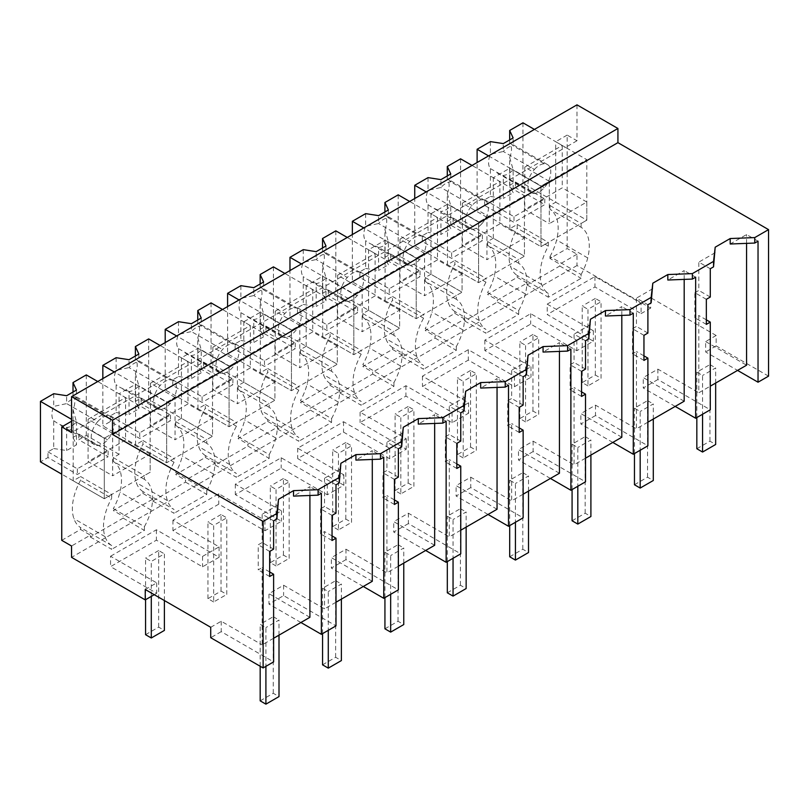 <?xml version="1.0" encoding="UTF-8"?>
<svg xmlns="http://www.w3.org/2000/svg" width="809" height="809" viewBox="0 0 809 809"><rect width="100%" height="100%" fill="white"/><g stroke="black" fill="none" stroke-linecap="round" stroke-linejoin="round"><path stroke-width="0.61" stroke-dasharray="4.04 3.03" d="M758.033 241.163L746.576 234.549L730.193 244.005M768.55 376.145L716.157 345.898L716.157 335.492L705.64 341.57L705.64 351.966L737.565 370.401M705.64 341.57L746.576 365.203M746.576 243.367L746.576 234.549M716.157 345.898L705.64 351.966M716.157 335.492L650.669 297.682L650.669 308.087L576.989 265.544L576.989 254.198L567.16 248.525L549.968 258.455L559.798 264.128L559.798 266.019L527.053 284.92L527.053 283.029L497.414 300.139L497.414 302.03L464.669 320.94L464.669 319.049L435.04 336.16L435.04 338.051L402.285 356.951L402.285 355.06L372.656 372.17L372.656 374.061L339.911 392.972L339.911 391.081L324.278 400.101L310.272 408.191L310.272 410.082L277.527 428.982L277.527 427.091L247.898 444.202L247.898 446.093L215.143 465.003L215.143 463.112L185.514 480.212L185.514 482.103L152.77 501.014L152.77 499.123L123.13 516.233L123.13 518.124L90.386 537.024L90.386 535.133L71.556 546.004M576.989 104.846L576.989 140.766L567.16 135.093L567.16 248.525M706.338 299.32L694.87 292.706L694.87 317.785L698.814 315.51L698.814 392.769L710.282 386.156M715.186 252.671L698.814 262.116L710.282 268.74M694.87 292.706L698.814 290.431L698.814 262.116M335.998 602.24L324.53 608.864L283.605 585.231L268.972 593.675L268.972 604.07L283.605 595.626L335.998 625.873M309.908 617.307L268.972 593.675M273.614 638.261L262.156 644.874L262.156 567.615L258.213 569.89L258.213 544.811L262.156 542.536L262.156 514.221L273.614 520.844M210.724 627.299L221.221 621.241L262.156 644.874M145.236 589.488L156.693 582.874L110.56 556.238L110.56 566.634L156.4 540.169L202.543 566.806L219.077 557.259L172.944 530.623L218.784 504.149L264.917 530.785L281.461 521.239L235.318 494.602L281.168 468.138L327.301 494.774L335.573 490.001L343.835 485.228L297.702 458.592L343.542 432.117L389.685 458.764L406.219 449.207L360.076 422.571L405.926 396.107L452.059 422.743L468.603 413.197L422.46 386.56L468.31 360.096L514.443 386.732L522.715 381.959L530.977 377.186L484.844 350.54L530.684 324.075L576.827 350.712L593.361 341.165L547.218 314.529L594.949 286.973L641.092 313.609L641.092 303.213L594.949 276.577L547.218 304.133L547.218 314.529M547.218 304.133L593.361 330.77L576.827 340.316L530.684 313.68L484.844 340.144L530.977 366.78L522.715 371.553L514.443 376.327L468.31 349.69L422.46 376.165L468.603 402.801L452.059 412.347L405.926 385.711L360.076 412.175L406.219 438.812L389.685 448.358L343.542 421.722L297.702 448.196L343.835 474.832L335.573 479.606L327.301 484.379L281.168 457.742L235.318 484.207L281.461 510.843L264.917 520.389L218.784 493.753L172.944 520.217L219.077 546.864L202.543 556.41L156.4 529.774L110.56 556.238M650.669 297.682L641.092 303.213M684.192 401.213L643.256 377.581L657.889 369.137L698.814 392.769M647.898 422.167L636.44 428.79L636.44 351.521L632.496 353.796L632.496 328.717L636.44 326.442L636.44 298.137L647.898 304.75M621.808 437.234L580.882 413.601L588.204 409.364L595.505 405.157L636.44 428.79M585.514 458.187L574.056 464.801L574.056 387.531L570.112 389.817L570.112 364.738L574.056 362.462L574.056 334.147L585.514 340.761M559.434 473.245L518.498 449.612L533.121 441.168L574.056 464.801M523.14 494.198L511.672 500.811L511.672 423.552L507.728 425.827L507.728 400.748L511.672 398.473L511.672 370.168L523.14 376.782M497.05 509.255L456.114 485.633L470.747 477.179L511.672 500.811M460.756 530.219L449.298 536.832L449.298 459.563L445.354 461.848L445.354 436.769L449.298 434.494L449.298 406.179L460.756 412.792M434.666 545.276L393.74 521.643L408.363 513.199L449.298 536.832M398.372 566.229L386.914 572.843L386.914 495.583L382.97 497.859L382.97 472.78L386.914 470.504L386.914 442.189L398.372 448.813M372.292 581.287L331.356 557.654L345.979 549.21L386.914 572.843M650.669 308.087L641.092 313.609M154.246 594.686L156.693 593.27L110.56 566.634M576.989 265.544L71.556 557.35M576.989 254.198L559.798 264.128M567.16 135.093L555.702 141.717L565.531 147.38L71.556 432.572M549.968 258.455L549.968 256.564L581.084 274.524L581.084 278.306L548.34 297.216L548.34 293.434A41.947 24.219 -60 0 1 541.686 284.515A41.967 24.23 -60 0 1 548.34 246.169L548.34 242.387L540.968 246.634L477.118 209.774L477.118 162.508M581.084 274.524A41.947 24.219 -60 0 0 587.728 257.929A41.967 24.23 -60 0 0 581.084 227.258L549.968 209.298A41.967 24.23 -60 0 1 556.622 239.97A41.947 24.219 -60 0 1 549.968 256.564M549.968 209.298L549.968 205.516L555.702 202.21L555.702 141.717M576.989 140.766L565.531 147.38L586.808 159.676L540.968 186.141L540.968 246.634L586.808 220.169L586.808 159.676M309.908 495.472L309.908 486.654L293.536 496.109M278.518 504.776L262.156 514.221M372.292 459.461L372.292 450.633L355.92 460.088M340.902 468.755L324.53 478.21L335.998 484.824M332.054 515.414L320.586 508.8L324.53 506.515L324.53 478.21M320.586 508.8L320.586 533.869L324.53 531.594L324.53 608.864M434.666 423.441L434.666 414.623L418.293 424.078M403.286 432.744L386.914 442.189M497.05 387.43L497.05 378.612L480.677 388.057M465.66 396.723L449.298 406.179M559.434 351.419L559.434 342.591L543.061 352.046M528.044 360.713L511.672 370.168M621.808 315.399L621.808 306.581L605.435 316.026M590.428 324.702L574.056 334.147M684.192 279.388L684.192 270.56L667.819 280.015M652.802 288.682L636.44 298.137M706.338 324.399L694.87 317.785M706.338 319.848L698.814 315.51M657.889 369.137L657.889 379.532L710.282 409.789M710.282 297.045L698.814 290.431M283.605 585.231L283.605 595.626M321.365 493.268L309.908 486.654M300.908 622.505L268.972 604.07M269.67 571.953L262.156 567.615M221.221 621.241L221.221 631.647L273.614 661.893M221.221 631.647L210.724 637.704M156.693 582.874L156.693 593.27M156.4 529.774L156.4 540.169M202.543 556.41L202.543 566.806M219.077 546.864L219.077 557.259M172.944 520.217L172.944 530.623M218.784 493.753L218.784 504.149M264.917 520.389L264.917 530.785M281.461 510.843L281.461 521.239M235.318 484.207L235.318 494.602M281.168 457.742L281.168 468.138M327.301 484.379L327.301 494.774M343.835 474.832L343.835 485.228M297.702 448.196L297.702 458.592M343.542 421.722L343.542 432.117M389.685 448.358L389.685 458.764M406.219 438.812L406.219 449.207M360.076 412.175L360.076 422.571M405.926 385.711L405.926 396.107M452.059 412.347L452.059 422.743M468.603 402.801L468.603 413.197M422.46 376.165L422.46 386.56M468.31 349.69L468.31 360.096M514.443 376.327L514.443 386.732M530.977 366.78L530.977 377.186M484.844 340.144L484.844 350.54M530.684 313.68L530.684 324.075M576.827 340.316L576.827 350.712M593.361 330.77L593.361 341.165M594.949 276.577L594.949 286.973M657.889 379.532L643.256 387.976L643.256 377.581M695.649 277.184L684.192 270.56M675.181 406.411L643.256 387.976M643.954 355.859L636.44 351.521M595.505 405.157L595.505 415.553L647.898 445.799M595.505 415.553L580.882 423.997L580.882 413.601M633.275 313.194L621.808 306.581M612.807 442.432L580.882 423.997M581.57 391.88L574.056 387.531M533.121 441.168L533.121 451.564L585.514 481.82M533.121 451.564L518.498 460.008L518.498 449.612M570.891 349.205L559.434 342.591M550.423 478.443L518.498 460.008M519.196 427.89L511.672 423.552M470.747 477.179L470.747 487.584L523.14 517.831M470.747 487.584L456.114 496.028L456.114 485.633M508.507 385.226L497.05 378.612M488.049 514.463L456.114 496.028M456.812 463.901L449.298 459.563M408.363 513.199L408.363 523.595L460.756 553.841M408.363 523.595L393.74 532.039L393.74 521.643M446.133 421.236L434.666 414.623M425.665 550.474L393.74 532.039M394.428 499.922L386.914 495.583M345.979 549.21L345.979 559.616L398.372 589.862M345.979 559.616L331.356 568.06L331.356 557.654M383.749 457.257L372.292 450.633M363.281 586.485L331.356 568.06M332.054 535.932L324.53 531.594M61.737 540.341L80.566 529.47L90.386 535.133M80.566 529.47L80.566 527.579A41.947 24.219 -60 0 1 73.912 518.66A41.967 24.23 -60 0 1 80.566 480.313L80.566 476.531L111.672 494.491L111.672 498.273L80.566 480.313M90.386 537.024L111.672 549.321L111.672 545.539L80.566 527.579M123.13 518.124L144.417 530.411L111.672 549.321M152.77 499.123L142.94 493.45L113.311 510.56L123.13 516.233M144.417 530.411L144.417 526.629L113.311 508.669L113.311 510.56M142.94 493.45L142.94 491.559L174.056 509.518A41.947 24.219 -60 0 1 167.402 500.609A41.967 24.23 -60 0 1 174.056 462.252L174.056 458.47L166.684 462.728L102.834 425.868L102.834 378.602M152.77 501.014L174.056 513.3L174.056 509.518M185.514 482.103L206.801 494.4L174.056 513.3M215.143 463.112L205.324 457.439L189.69 466.459L175.695 474.549L185.514 480.212M206.801 494.4L206.801 490.618L175.695 472.658L175.695 474.549M205.324 457.439L205.324 455.548L236.43 473.508A41.947 24.219 -60 0 1 229.786 464.588A41.967 24.23 -60 0 1 236.43 426.242L236.43 422.46L229.068 426.717L165.208 389.847L165.208 342.581M215.143 465.003L236.43 477.29L236.43 473.508M247.898 446.093L269.175 458.379L236.43 477.29M277.527 427.091L267.708 421.418L238.068 438.529L247.898 444.202M269.175 458.379L269.175 454.597L238.068 436.638L238.068 438.529M267.708 421.418L267.708 419.527L298.814 437.487A41.947 24.219 -60 0 1 292.16 428.578A41.967 24.23 -60 0 1 298.814 390.221L298.814 386.449L291.442 390.696L227.592 353.836L227.592 306.571M277.527 428.982L298.814 441.269L298.814 437.487M310.272 410.082L331.559 422.369L298.814 441.269M339.911 391.081L330.082 385.408L300.452 402.518L310.272 408.191M331.559 422.369L331.559 418.587L300.452 400.627L300.452 402.518M330.082 385.408L330.082 383.517L361.198 401.476A41.947 24.219 -60 0 1 354.544 392.557A41.967 24.23 -60 0 1 361.198 354.211L361.198 350.428L353.826 354.686L289.976 317.816L289.976 270.55M339.911 392.972L361.198 405.258L361.198 401.476M372.656 374.061L393.943 386.348L361.198 405.258M402.285 355.06L392.466 349.387L362.826 366.497L372.656 372.17M393.943 386.348L393.943 382.566L362.826 364.606L362.826 366.497M392.466 349.387L392.466 347.496L423.572 365.456A41.947 24.219 -60 0 1 416.918 356.547A41.967 24.23 -60 0 1 423.572 318.2L423.572 314.418L416.21 318.665L352.35 281.805L352.35 234.539M402.285 356.951L423.572 369.238L423.572 365.456M435.04 338.051L456.316 350.337L423.572 369.238M464.669 319.049L454.85 313.376L425.21 330.487L435.04 336.16M456.316 350.337L456.316 346.555L425.21 328.596L425.21 330.487M454.85 313.376L454.85 311.485L485.956 329.445A41.947 24.219 -60 0 1 479.302 320.536A41.967 24.23 -60 0 1 485.956 282.179L485.956 278.397L478.584 282.654L414.734 245.784L414.734 198.518M464.669 320.94L485.956 333.227L485.956 329.445M497.414 302.03L518.7 314.317L485.956 333.227M527.053 283.029L517.224 277.366L501.59 286.386L487.594 294.466L497.414 300.139M518.7 314.317L518.7 310.545L487.594 292.575L487.594 294.466M517.224 277.366L517.224 275.475L548.34 293.434M527.053 284.92L548.34 297.216M559.798 266.019L581.084 278.306M581.084 227.258L581.084 223.476L586.808 220.169L522.958 183.309L515.424 187.658L544.781 204.606L513.998 222.374L484.642 205.425L477.118 209.774M549.968 205.516L581.084 223.476M555.702 202.21L586.808 220.169L586.808 202.017L549.321 223.668L549.321 181.317L540.968 186.141L540.968 246.634L509.862 228.674L517.224 224.427L517.224 228.209A41.967 24.23 -60 0 0 510.58 266.555A41.947 24.219 -60 0 0 517.224 275.475M488.575 155.894L540.968 186.141L509.862 168.181L493.318 177.727L524.434 195.687L478.584 222.151L447.478 204.192L439.206 208.965L430.944 213.738L462.05 231.698L416.21 258.172L385.094 240.212L368.56 249.759L399.666 267.718L353.826 294.183L322.72 276.223L306.176 285.769L337.292 303.729L291.442 330.203L260.336 312.244L252.064 317.017L243.802 321.79L274.908 339.75L229.068 366.214L197.952 348.254L181.418 357.8L212.524 375.76L166.684 402.235L135.578 384.275L119.044 393.821L150.15 411.781L104.3 438.245L104.3 498.748L111.672 494.491M71.556 421.226L73.194 420.286L104.3 438.245L104.3 498.748L61.737 474.165M73.194 420.286L73.194 480.779L80.566 476.531M269.67 576.504L258.213 569.89M269.67 551.425L258.213 544.811M273.614 549.149L262.156 542.536M332.054 540.493L320.586 533.869M335.998 513.139L324.53 506.515M394.428 504.472L382.97 497.859M394.428 479.403L382.97 472.78M398.372 477.118L386.914 470.504M456.812 468.462L445.354 461.848M456.812 443.383L445.354 436.769M460.756 441.107L449.298 434.494M519.196 432.441L507.728 425.827M519.196 407.372L507.728 400.748M523.14 405.087L511.672 398.473M581.57 396.43L570.112 389.817M581.57 371.351L570.112 364.738M585.514 369.076L574.056 362.462M643.954 360.42L632.496 353.796M643.954 335.341L632.496 328.717M647.898 333.065L636.44 326.442M111.672 545.539A41.947 24.219 -60 0 1 105.018 536.62A41.967 24.23 -60 0 1 111.672 498.273M144.417 526.629A41.947 24.219 -60 0 0 151.071 510.034A41.967 24.23 -60 0 0 144.417 479.363L144.417 475.581L150.15 472.274L150.15 411.781M144.417 479.363L113.311 461.403A41.967 24.23 -60 0 1 119.965 492.074A41.947 24.219 -60 0 1 113.311 508.669M113.311 461.403L113.311 457.621L119.044 454.314L119.044 393.821M135.578 384.275L135.578 444.768L142.94 440.511L142.94 444.293A41.967 24.23 -60 0 0 136.296 482.649A41.947 24.219 -60 0 0 142.94 491.559M206.801 490.618A41.947 24.219 -60 0 0 213.445 474.023A41.967 24.23 -60 0 0 206.801 443.352L206.801 439.57L212.524 436.263L212.524 375.76M206.801 443.352L175.695 425.392L175.695 421.61L181.418 418.304L212.524 436.263L212.524 418.111L175.037 439.762L175.037 397.411L166.684 402.235L166.684 462.728L212.524 436.263L148.674 399.393L141.14 403.742L170.497 420.69L139.714 438.468L110.358 421.519L102.834 425.868M175.695 425.392A41.967 24.23 -60 0 1 182.338 456.064A41.947 24.219 -60 0 1 175.695 472.658M197.952 348.254L197.952 408.757L205.324 404.5L205.324 408.282A41.967 24.23 -60 0 0 198.67 446.629A41.947 24.219 -60 0 0 205.324 455.548M181.418 418.304L181.418 357.8M269.175 454.597A41.947 24.219 -60 0 0 275.829 438.003A41.967 24.23 -60 0 0 269.175 407.332L269.175 403.549L274.908 400.243L274.908 339.75M269.175 407.332L238.068 389.372L238.068 385.59L243.802 382.283L274.908 400.243L274.908 382.101L237.411 403.742L237.411 361.39L229.068 366.214L229.068 426.717L274.908 400.243L211.058 363.383L203.524 367.731L232.881 384.679L202.098 402.447L172.742 385.499L165.208 389.847M238.068 389.372A41.967 24.23 -60 0 1 244.722 420.043A41.947 24.219 -60 0 1 238.068 436.638M260.336 312.244L260.336 372.737L267.708 368.489L267.708 372.261A41.967 24.23 -60 0 0 261.054 410.618A41.947 24.219 -60 0 0 267.708 419.527M243.802 382.283L243.802 321.79M331.559 418.587A41.947 24.219 -60 0 0 338.213 401.992A41.967 24.23 -60 0 0 331.559 371.321L331.559 367.539L337.292 364.232L337.292 303.729M331.559 371.321L300.452 353.361L300.452 349.579L306.176 346.272L337.292 364.232L337.292 346.08L299.795 367.731L299.795 325.38L291.442 330.203L291.442 390.696L337.292 364.232L273.432 327.362L265.908 331.71L295.265 348.659L264.482 366.437L235.126 349.488L227.592 353.836M300.452 353.361A41.967 24.23 -60 0 1 307.107 384.032A41.947 24.219 -60 0 1 300.452 400.627M322.72 276.223L322.72 336.726L330.082 332.469L330.082 336.251A41.967 24.23 -60 0 0 323.438 374.597A41.947 24.219 -60 0 0 330.082 383.517M306.176 346.272L306.176 285.769M393.943 382.566A41.947 24.219 -60 0 0 400.586 365.971A41.967 24.23 -60 0 0 393.943 335.31L393.943 331.528L399.666 328.211L399.666 267.718M393.943 335.31L362.826 317.34L362.826 313.568L368.56 310.252L399.666 328.211L399.666 310.069L362.179 331.71L362.179 289.369L353.826 294.183L353.826 354.686L399.666 328.211L335.816 291.351L328.282 295.7L357.639 312.648L326.856 330.416L297.5 313.467L289.976 317.816M362.826 317.34A41.967 24.23 -60 0 1 369.48 348.012A41.947 24.219 -60 0 1 362.826 364.606M385.094 240.212L385.094 300.705L392.466 296.458L392.466 300.24A41.967 24.23 -60 0 0 385.812 338.587A41.947 24.219 -60 0 0 392.466 347.496M368.56 310.252L368.56 249.759M456.316 346.555A41.947 24.219 -60 0 0 462.97 329.961A41.967 24.23 -60 0 0 456.316 299.29L456.316 295.507L462.05 292.201L462.05 231.698M456.316 299.29L425.21 281.33L425.21 277.548L430.944 274.241L462.05 292.201L462.05 274.049L424.553 295.7L424.553 253.348L416.21 258.172L416.21 318.665L462.05 292.201L398.2 255.331L390.666 259.679L420.023 276.627L389.24 294.405L359.884 277.457L352.35 281.805M425.21 281.33A41.967 24.23 -60 0 1 431.864 312.001A41.947 24.219 -60 0 1 425.21 328.596M447.478 204.192L447.478 264.695L454.85 260.437L454.85 264.219A41.967 24.23 -60 0 0 448.196 302.576A41.947 24.219 -60 0 0 454.85 311.485M430.944 274.241L430.944 213.738M518.7 310.545A41.947 24.219 -60 0 0 525.354 293.95A41.967 24.23 -60 0 0 518.7 263.279L518.7 259.497L524.434 256.19L524.434 195.687M518.7 263.279L487.594 245.319L487.594 241.537L493.318 238.23L524.434 256.19L524.434 238.038L486.937 259.679L486.937 217.338L478.584 222.151L478.584 282.654L524.434 256.19L460.574 219.32L453.05 223.668L482.407 240.617L451.624 258.384L422.268 241.436L414.734 245.784M487.594 245.319A41.967 24.23 -60 0 1 494.248 275.99A41.947 24.219 -60 0 1 487.594 292.575M509.862 168.181L509.862 228.674M493.318 238.23L493.318 177.727M119.044 454.314L86.29 435.414L78.766 439.762L108.123 456.711L77.34 474.478L47.984 457.53L40.45 461.878M135.578 444.768L166.684 462.728L166.684 402.235L114.291 371.978M73.194 480.779L104.3 498.748L150.15 472.274L150.15 454.122L112.653 475.773L112.653 433.422L104.3 438.245L71.556 419.335M447.478 264.695L478.584 282.654L478.584 222.151L426.191 191.905M385.094 300.705L416.21 318.665L416.21 258.172L363.817 227.926M322.72 336.726L353.826 354.686L353.826 294.183L301.433 263.936M260.336 372.737L291.442 390.696L291.442 330.203L239.049 299.947M197.952 408.757L229.068 426.717L229.068 366.214L176.675 335.968M113.311 457.621L144.417 475.581M142.94 440.511L174.056 458.47M174.056 462.252L142.94 444.293M175.695 421.61L206.801 439.57M205.324 404.5L236.43 422.46M236.43 426.242L205.324 408.282M238.068 385.59L269.175 403.549M267.708 368.489L298.814 386.449M298.814 390.221L267.708 372.261M300.452 349.579L331.559 367.539M330.082 332.469L361.198 350.428M361.198 354.211L330.082 336.251M362.826 313.568L393.943 331.528M392.466 296.458L423.572 314.418M423.572 318.2L392.466 300.24M425.21 277.548L456.316 295.507M454.85 260.437L485.956 278.397M485.956 282.179L454.85 264.219M487.594 241.537L518.7 259.497M517.224 224.427L548.34 242.387M548.34 246.169L517.224 228.209M490.396 141.605L490.396 154.297L503.309 151.495L503.309 143.597M484.642 205.425L484.642 199.752L490.396 196.435L490.396 168.616A16.21 9.354 -60 0 1 490.396 154.297M549.321 181.317L524.758 167.139L562.255 145.489L534.415 129.42M490.396 168.616L534.415 193.371A16.21 9.354 -60 0 1 531.23 192.613A16.21 9.354 -60 0 1 529.693 191.308A16.21 9.354 -60 0 1 529.693 176.979A16.21 9.354 -60 0 1 534.415 169.455L503.309 151.495A16.2 9.354 120 0 1 513.128 145.832M490.396 196.435L503.309 198.427L503.309 175.401C506.596 175.199 509.872 173.318 513.128 169.738M484.642 199.752L513.998 216.701L544.781 198.933L515.424 181.985L509.67 185.301L513.139 192.754L503.309 198.427M513.998 216.701L513.998 222.374M544.781 198.933L544.781 204.606M515.424 181.985L515.424 187.658M509.67 139.927L509.67 143.163A16.21 9.354 -60 0 1 509.67 157.492L509.67 185.301M522.958 122.806L522.958 183.309M562.255 145.489L562.255 187.84L524.758 209.491L549.321 223.668M586.808 202.017L562.255 187.84M524.758 167.139L524.758 209.491M509.67 143.163L510.792 143.385L513.139 145.822L513.139 137.935M534.425 169.465A16.2 9.354 -60 0 1 544.235 163.792A16.21 9.354 -60 0 1 547.43 164.54A16.21 9.354 -60 0 1 548.967 165.855A16.21 9.354 -60 0 1 548.967 180.174A16.21 9.354 -60 0 1 544.245 187.698A16.2 9.354 -60 0 1 534.425 193.361M509.67 157.492L513.139 169.738L513.139 192.754M428.022 177.616L428.022 190.307L440.925 187.516L440.925 179.618M422.268 241.436L422.268 235.763L428.022 232.446L428.022 204.637A16.21 9.354 -60 0 1 428.022 190.307M486.937 217.338L462.374 203.15L499.871 181.509L472.041 165.44M481.861 223.709A16.2 9.354 -60 0 1 472.041 229.382A16.21 9.354 -60 0 1 468.846 228.634A16.21 9.354 -60 0 1 467.309 227.319A16.21 9.354 -60 0 1 467.309 213A16.21 9.354 -60 0 1 472.041 205.476A16.2 9.354 -60 0 1 481.861 199.813A16.21 9.354 -60 0 1 485.056 200.561A16.21 9.354 -60 0 1 486.583 201.866A16.21 9.354 -60 0 1 486.583 216.185A16.21 9.354 -60 0 1 481.861 223.719L450.755 205.759C447.488 209.329 444.222 211.22 440.935 211.412L440.925 234.448L428.022 232.446M428.022 204.637L432.208 207.478L440.925 211.422M422.268 235.763L451.624 252.721L482.407 234.944L453.05 217.995L447.296 221.322L450.755 228.775L440.925 234.448M451.624 252.721L451.624 258.384M482.407 234.944L482.407 240.617M453.05 217.995L453.05 223.668M447.296 175.947L447.296 179.183A16.21 9.354 -60 0 1 447.296 193.503L447.296 221.322M460.574 158.817L460.574 219.32M499.871 181.509L499.871 223.86L462.374 245.501L486.937 259.679M524.434 238.038L499.871 223.86M462.374 203.15L462.374 245.501M447.296 179.183L448.419 179.406L450.755 181.843L481.861 199.803M450.755 173.945L450.755 181.853A16.2 9.354 120 0 0 440.935 187.516M447.296 193.503L450.755 205.759L450.755 228.775M365.638 213.637L365.638 226.328L378.551 223.527L378.551 215.629M359.884 277.457L359.884 271.784L365.638 268.467L365.638 240.647A16.21 9.354 -60 0 1 365.638 226.328M424.553 253.348L400 239.171L437.487 217.52L409.657 201.451M404.935 263.329A16.21 9.354 -60 0 1 404.935 249.01A16.21 9.354 -60 0 1 409.657 241.487A16.2 9.354 -60 0 1 419.477 235.823A16.21 9.354 -60 0 1 422.672 236.572A16.21 9.354 -60 0 1 424.209 237.886A16.21 9.354 -60 0 1 424.209 252.206A16.21 9.354 -60 0 1 419.477 259.729A16.2 9.354 -60 0 1 409.657 265.392A16.21 9.354 -60 0 1 406.462 264.644A16.21 9.354 -60 0 1 404.935 263.329M365.638 268.467L378.551 270.459L378.551 247.433L369.824 243.489L365.638 240.647M359.884 271.784L389.24 288.732L420.023 270.964L390.666 254.016L384.912 257.333L388.371 264.786L378.551 270.459M389.24 288.732L389.24 294.405M420.023 270.964L420.023 276.627M390.666 254.016L390.666 259.679M384.912 211.958L384.912 215.194A16.21 9.354 -60 0 1 384.912 229.513L384.912 257.333M398.2 194.838L398.2 255.331M437.487 217.52L437.487 259.871L400 281.522L424.553 295.7M462.05 274.049L437.487 259.871M400 239.171L400 281.522M384.912 215.194L386.035 215.416L388.371 217.854A16.2 9.354 120 0 0 378.551 223.537L409.657 241.487M388.371 209.966L388.371 217.864L419.477 235.813M388.371 241.76C385.114 245.339 381.838 247.23 378.551 247.433L409.657 265.403M384.912 229.513L388.371 241.77L388.371 264.786M303.254 249.647L303.254 262.338L316.167 259.537L316.167 251.65M297.5 313.467L297.5 307.794L303.254 304.477L303.254 276.658A16.21 9.354 -60 0 1 303.254 262.338M362.179 289.369L337.616 275.181L375.113 253.541L347.273 237.472M342.551 299.35A16.21 9.354 -60 0 1 342.551 285.031A16.21 9.354 -60 0 1 347.273 277.497A16.2 9.354 -60 0 1 357.103 271.844A16.21 9.354 -60 0 1 360.288 272.582A16.21 9.354 -60 0 1 361.825 273.897A16.21 9.354 -60 0 1 361.825 288.216A16.21 9.354 -60 0 1 357.103 295.74A16.2 9.354 -60 0 1 347.283 301.403A16.21 9.354 -60 0 1 344.088 300.665A16.21 9.354 -60 0 1 342.551 299.35M303.254 304.477L316.167 306.469L316.167 283.453L307.45 279.509L303.254 276.658M297.5 307.794L326.856 324.743L357.639 306.975L328.282 290.026L322.528 293.343L325.997 300.806L316.167 306.469M326.856 324.743L326.856 330.416M357.639 306.975L357.639 312.648M328.282 290.026L328.282 295.7M322.528 247.969L322.528 251.215A16.21 9.354 -60 0 1 322.528 265.534L322.528 293.343M335.816 230.848L335.816 291.351M375.113 253.541L375.113 295.892L337.616 317.532L362.179 331.71M399.666 310.069L375.113 295.892M337.616 275.181L337.616 317.532M322.528 251.215L323.651 251.437L325.997 253.874A16.2 9.354 120 0 0 316.167 259.547L347.273 277.497M325.997 245.976L325.997 253.874L357.103 271.834M322.528 265.534L325.997 277.78C322.73 281.36 319.454 283.251 316.167 283.443L347.273 301.413M357.103 295.74L325.997 277.78L325.997 300.806M240.88 285.668L240.88 298.359L253.783 295.558L253.783 287.66M235.126 349.488L235.126 343.815L240.88 340.488L240.88 312.678A16.21 9.354 -60 0 1 240.88 298.359M299.795 325.38L275.232 311.202L312.729 289.551L284.899 273.482M240.88 312.678L284.899 337.434A16.21 9.354 -60 0 1 281.704 336.675A16.21 9.354 -60 0 1 280.167 335.361A16.21 9.354 -60 0 1 280.167 321.042A16.21 9.354 -60 0 1 284.899 313.518A16.2 9.354 -60 0 1 294.719 307.855M240.88 340.488L253.783 342.49L253.793 319.464C257.08 319.262 260.346 317.371 263.613 313.791L263.613 336.817L253.783 342.49M235.126 343.815L264.482 360.763L295.265 342.986L265.908 326.037L260.154 329.364L263.613 336.817M264.482 360.763L264.482 366.437M295.265 342.986L295.265 348.659M265.908 326.037L265.908 331.71M260.154 283.989L260.154 287.225A16.21 9.354 -60 0 1 260.154 301.545L260.154 329.364M273.432 266.869L273.432 327.362M312.729 289.551L312.729 331.902L275.232 353.553L299.795 367.731M337.292 346.08L312.729 331.902M275.232 311.202L275.232 353.553M260.154 287.225L261.277 287.448L263.613 289.885A16.2 9.354 120 0 0 253.793 295.558L284.899 313.518M263.613 281.987L263.613 289.895L294.719 307.845A16.21 9.354 -60 0 1 297.914 308.603A16.21 9.354 -60 0 1 299.451 309.918A16.21 9.354 -60 0 1 299.451 324.237A16.21 9.354 -60 0 1 294.719 331.761A16.2 9.354 -60 0 1 284.899 337.424M260.154 301.545L263.613 313.801L294.719 331.761M178.496 321.679L178.496 334.37L191.409 331.569L191.409 323.681M172.742 385.499L172.742 379.826L178.496 376.509L178.496 348.689A16.21 9.354 -60 0 1 178.496 334.37M237.411 361.39L212.858 347.213L250.345 325.572L222.515 309.503M217.793 371.382A16.21 9.354 -60 0 1 217.793 357.052A16.21 9.354 -60 0 1 222.515 349.528A16.2 9.354 -60 0 1 232.335 343.865A16.21 9.354 -60 0 1 235.53 344.614A16.21 9.354 -60 0 1 237.067 345.928A16.21 9.354 -60 0 1 237.067 360.248A16.21 9.354 -60 0 1 232.335 367.771A16.2 9.354 -60 0 1 222.515 373.434A16.21 9.354 -60 0 1 219.32 372.686A16.21 9.354 -60 0 1 217.793 371.382M178.496 376.509L191.409 378.501L191.409 355.475C194.696 355.282 197.972 353.391 201.229 349.812L201.229 372.838L191.409 378.501M178.496 348.689L222.515 373.445M172.742 379.826L202.098 396.774L232.881 379.006L203.524 362.058L197.77 365.375L201.229 372.838M202.098 396.774L202.098 402.447M232.881 379.006L232.881 384.679M203.524 362.058L203.524 367.731M197.77 320L197.77 323.246A16.21 9.354 -60 0 1 197.77 337.565L197.77 365.375M211.058 302.879L211.058 363.383M250.345 325.572L250.345 367.913L212.858 389.564L237.411 403.742M274.908 382.101L250.345 367.913M212.858 347.213L212.858 389.564M197.77 323.246L198.893 323.469L201.229 325.896M201.229 318.008L201.229 325.906A16.2 9.354 120 0 0 191.409 331.579L222.515 349.528M197.77 337.565L201.229 349.812L232.335 367.771M116.112 357.699L116.112 370.38L129.025 367.589L129.025 359.692M110.358 421.519L110.358 415.846L116.112 412.519L116.112 384.71A16.21 9.354 -60 0 1 116.112 370.38M175.037 397.411L150.474 383.233L187.971 361.583L160.131 345.514M155.409 407.392A16.21 9.354 -60 0 1 155.409 393.073A16.21 9.354 -60 0 1 160.131 385.549A16.2 9.354 -60 0 1 169.961 379.886A16.21 9.354 -60 0 1 173.156 380.634A16.21 9.354 -60 0 1 174.683 381.939A16.21 9.354 -60 0 1 174.683 396.268A16.21 9.354 -60 0 1 169.961 403.792A16.2 9.354 -60 0 1 160.142 409.455A16.21 9.354 -60 0 1 156.946 408.707A16.21 9.354 -60 0 1 155.409 407.392M116.112 412.519L129.025 414.521L129.025 391.495L120.308 387.551L116.112 384.71M110.358 415.846L139.714 432.795L170.497 415.017L141.14 398.068L135.386 401.395L138.855 408.848L129.025 414.521M139.714 432.795L139.714 438.468M170.497 415.017L170.497 420.69M141.14 398.068L141.14 403.742M135.386 356.021L135.386 359.257A16.21 9.354 -60 0 1 135.386 373.576L135.386 401.395M148.674 338.9L148.674 399.393M187.971 361.583L187.971 403.934L150.474 425.574L175.037 439.762M212.524 418.111L187.971 403.934M150.474 383.233L150.474 425.574M135.386 359.257L136.519 359.479L138.855 361.916A16.2 9.354 120 0 0 129.025 367.589L160.131 385.549M138.855 354.018L138.855 361.926L169.961 379.876M135.386 373.576L138.855 385.832C135.588 389.402 132.312 391.293 129.025 391.495L160.131 409.465M169.961 403.792L138.855 385.832L138.855 408.848M53.738 393.71L53.738 406.401L66.651 403.6L66.651 395.712M47.984 457.53L47.984 451.857L53.738 448.54L53.738 420.72A16.21 9.354 -60 0 1 53.738 406.401M112.653 433.422L88.09 419.244L125.587 397.603L97.758 381.524M97.758 421.57A16.2 9.354 -60 0 1 107.577 415.897A16.21 9.354 -60 0 1 110.772 416.645A16.21 9.354 -60 0 1 112.309 417.96A16.21 9.354 -60 0 1 112.309 432.279A16.21 9.354 -60 0 1 107.577 439.803A16.2 9.354 -60 0 1 97.758 445.466A16.21 9.354 -60 0 1 94.562 444.717A16.21 9.354 -60 0 1 93.025 443.413A16.21 9.354 -60 0 1 93.025 429.083A16.21 9.354 -60 0 1 97.758 421.56L66.651 403.6A16.2 9.354 120 0 1 76.471 397.937L74.135 395.49L73.012 395.267A16.21 9.354 -60 0 1 73.012 409.597L73.012 437.406L76.471 444.859L66.651 450.532L53.738 448.54M53.738 420.72L57.924 423.572L66.651 427.516L66.651 450.532M47.984 451.857L77.34 468.805L108.123 451.038L78.766 434.089L73.012 437.406M77.34 468.805L77.34 474.478M108.123 451.038L108.123 456.711M78.766 434.089L78.766 439.762M73.012 392.031L73.012 395.267M86.29 374.911L86.29 435.414M125.587 397.603L125.587 439.944L88.09 461.595L112.653 475.773M150.15 454.122L125.587 439.944M88.09 419.244L88.09 461.595M76.471 390.039L76.471 397.937L107.577 415.887M73.012 409.597L76.471 421.843C73.204 425.423 69.938 427.304 66.651 427.506L97.758 445.476M107.577 439.803L76.471 421.843L76.471 444.859M696.832 448.742L709.938 441.178L715.662 444.485M709.938 441.178L709.938 364.606L696.832 372.17L702.566 375.477L702.566 414.238M696.832 417.545L696.832 372.17M715.662 383.041L715.662 367.923L702.566 375.477M709.938 364.606L715.662 367.923M634.458 484.753L647.554 477.189L653.288 480.506M647.554 477.189L647.554 400.627L634.458 408.191L640.182 411.498L640.182 450.249M634.458 453.556L634.458 408.191M653.288 419.062L653.288 403.934L640.182 411.498M647.554 400.627L653.288 403.934M572.074 520.774L585.17 513.209L590.904 516.516M585.17 513.209L585.17 436.638L572.074 444.202L577.808 447.508L577.808 486.27M572.074 489.576L572.074 444.202M590.904 455.073L590.904 439.944L577.808 447.508M585.17 436.638L590.904 439.944M509.7 556.784L522.796 549.22L528.52 552.537M522.796 549.22L522.796 472.658L509.7 480.212L515.424 483.529L515.424 522.28M509.7 525.587L509.7 480.212M528.52 491.083L528.52 475.965L515.424 483.529M522.796 472.658L528.52 475.965M447.316 592.805L460.412 585.241L466.146 588.548M460.412 585.241L460.412 508.669L447.316 516.233L453.05 519.54L453.05 558.301M447.316 561.608L447.316 516.233M466.146 527.104L466.146 511.976L453.05 519.54M460.412 508.669L466.146 511.976M384.932 628.815L398.028 621.251L403.762 624.558M398.028 621.251L398.028 544.69L384.932 552.244L390.666 555.561L390.666 594.312M384.932 597.618L384.932 552.244M403.762 563.115L403.762 547.996L390.666 555.561M398.028 544.69L403.762 547.996M322.558 664.826L335.654 657.272L341.378 660.579M335.654 657.272L335.654 580.7L322.558 588.264L328.282 591.571L328.282 630.332M322.558 633.639L322.558 588.264M341.378 599.135L341.378 584.007L328.282 591.571M335.654 580.7L341.378 584.007M260.174 700.847L273.27 693.283L279.004 696.589M273.27 693.283L273.27 616.711L260.174 624.275L265.908 627.582L265.908 666.343M260.174 666.252L260.174 624.275M279.004 635.146L279.004 620.028L265.908 627.582M273.27 616.711L279.004 620.028M587.961 385.883L582.227 382.576L595.323 375.012L601.057 378.319L601.057 301.747L587.961 309.311L587.961 385.883L601.057 378.319M595.323 375.012L595.323 298.44L601.057 301.747M582.227 382.576L582.227 306.004L587.961 309.311M595.323 298.44L582.227 306.004M525.577 421.893L519.843 418.587L532.949 411.023L538.673 414.329L538.673 337.768L525.577 345.322L525.577 421.893L538.673 414.329M532.949 411.023L532.949 334.451L538.673 337.768M519.843 418.587L519.843 342.015L525.577 345.322M532.949 334.451L519.843 342.015M463.193 457.914L457.469 454.597L470.565 447.043L476.299 450.35L476.299 373.778L463.193 381.342L463.193 457.914L476.299 450.35M470.565 447.043L470.565 370.471L476.299 373.778M457.469 454.597L457.469 378.036L463.193 381.342M470.565 370.471L457.469 378.036M400.819 493.925L395.085 490.618L408.181 483.054L413.915 486.361L413.915 409.799L400.819 417.353L400.819 493.925L413.915 486.361M408.181 483.054L408.181 406.482L413.915 409.799M395.085 490.618L395.085 414.046L400.819 417.353M408.181 406.482L395.085 414.046M338.435 529.935L332.701 526.629L345.807 519.065L351.531 522.381L351.531 445.81L338.435 453.374L338.435 529.935L351.531 522.381M345.807 519.065L345.807 442.503L351.531 445.81M332.701 526.629L332.701 450.067L338.435 453.374M345.807 442.503L332.701 450.067M276.051 565.956L270.327 562.649L283.423 555.085L289.157 558.392L289.157 481.82L276.051 489.384L276.051 565.956L289.157 558.392M283.423 555.085L283.423 478.513L289.157 481.82M270.327 562.649L270.327 486.078L276.051 489.384M283.423 478.513L270.327 486.078M213.677 601.967L207.943 598.66L221.039 591.096L226.773 594.413L226.773 517.841L213.677 525.405L213.677 601.967L226.773 594.413M221.039 591.096L221.039 514.534L226.773 517.841M207.943 598.66L207.943 522.088L213.677 525.405M221.039 514.534L207.943 522.088M145.559 634.681L158.665 627.117L164.389 630.423M164.389 600.551L164.389 553.852L151.293 561.416L151.293 596.395M158.665 627.117L158.665 550.545L164.389 553.852M145.559 599.702L145.559 558.109L151.293 561.416M158.665 550.545L145.559 558.109M587.728 257.929L556.622 239.97M105.018 536.62L73.912 518.66M151.071 510.034L119.965 492.074M167.402 500.609L136.296 482.649M213.445 474.023L182.338 456.064M229.786 464.588L198.67 446.629M275.829 438.003L244.722 420.043M292.16 428.578L261.054 410.618M338.213 401.992L307.107 384.032M354.544 392.557L323.438 374.597M400.586 365.971L369.48 348.012M416.918 356.547L385.812 338.587M462.97 329.961L431.864 312.001M479.302 320.536L448.196 302.576M525.354 293.95L494.248 275.99M541.686 284.515L510.58 266.555M544.245 163.782L513.139 145.822M544.245 187.698L513.139 169.738M472.041 205.476L440.925 187.516M472.041 229.382L440.935 211.422M419.477 259.729L388.371 241.77M232.335 343.855L201.229 325.906M531.23 192.613L494.592 171.457M547.43 164.54L510.792 143.385M468.846 228.634L432.208 207.478M485.056 200.561L448.419 179.406M406.462 264.644L369.824 243.489M422.672 236.572L386.035 215.416M344.088 300.665L307.45 279.509M360.288 272.582L323.651 251.437M281.704 336.675L245.066 315.52M297.914 308.603L261.277 287.448M219.32 372.686L182.682 351.541M235.53 344.614L198.893 323.469M156.946 408.707L120.308 387.551M173.156 380.634L136.519 359.479M94.562 444.717L57.924 423.572M110.772 416.645L74.135 395.49"/><path stroke-width="1.21" d="M71.556 396.653L576.989 104.846L617.924 128.479L617.924 142.657L768.55 229.625L754.757 237.583L754.757 243.054L730.193 244.005L730.193 238.534L715.186 247.2L713.548 261.378L692.373 273.604L667.819 274.544L652.802 283.211L651.164 297.388L629.999 309.614L605.435 310.565L590.428 319.231L588.79 333.409L567.615 345.635L543.061 346.576L528.044 355.242L526.406 369.42L505.231 381.646L480.677 382.586L465.66 391.263L464.022 405.44L442.857 417.656L418.293 418.607L403.286 427.273L401.648 441.451L380.473 453.677L355.92 454.618L340.902 463.284L339.264 477.472L318.099 489.688L293.536 490.638L278.518 499.305L276.88 513.482L263.117 521.431L112.491 434.463L112.491 420.286L71.556 396.653L71.556 432.572L61.737 426.899L61.737 540.341L71.556 546.004L71.556 557.35L145.236 599.894L154.246 594.686M768.55 229.625L768.55 376.145L758.033 382.212L758.033 241.163L754.757 243.054M754.757 237.583L730.193 238.534M737.565 370.401L758.033 382.212M710.282 386.156L746.576 365.203L746.576 243.367M617.924 142.657L112.491 434.463M715.186 247.2L713.548 266.849L710.282 268.74L710.282 297.045L706.338 299.32L706.338 324.399L710.282 322.124L706.338 319.848M309.908 495.472L309.908 617.307L273.614 638.261M276.88 513.482L276.88 518.953L273.614 520.844L273.614 549.149L269.67 551.425L269.67 576.504L273.614 574.228L273.614 661.893L263.117 667.951L210.724 637.704L210.724 627.299L145.236 589.488L145.236 599.894M684.192 279.388L684.192 401.213L647.898 422.167M621.808 315.399L621.808 437.234L585.514 458.187M559.434 351.419L559.434 473.245L523.14 494.198M497.05 387.43L497.05 509.255L460.756 530.219M434.666 423.441L434.666 545.276L398.372 566.229M372.292 459.461L372.292 581.287L335.998 602.24M617.924 128.479L112.491 420.286M710.282 322.124L710.282 409.789L695.649 418.233L675.181 406.411M713.548 261.378L713.548 266.849M692.373 273.604L692.373 279.075L667.819 280.015L667.819 274.544M695.649 418.233L695.649 277.184L692.373 279.075M263.117 667.951L263.117 521.431M278.518 499.305L276.88 518.953M293.536 490.638L293.536 496.109L318.099 495.159L318.099 489.688M339.264 477.472L339.264 482.933L335.998 484.824L335.998 513.139L332.054 515.414L332.054 540.493L335.998 538.218L335.998 625.873L321.365 634.317L321.365 493.268L318.099 495.159M340.902 463.284L339.264 482.933M355.92 454.618L355.92 460.088L380.473 459.148L380.473 453.677M401.648 441.451L401.648 446.922L398.372 448.813L398.372 477.118L394.428 479.403L394.428 504.472L398.372 502.197L398.372 589.862L383.749 598.306L363.281 586.485M383.749 598.306L383.749 457.257L380.473 459.148M403.286 427.273L401.648 446.922M418.293 418.607L418.293 424.078L442.857 423.127L442.857 417.656M464.022 405.44L464.022 410.911L460.756 412.792L460.756 441.107L456.812 443.383L456.812 468.462L460.756 466.186L460.756 553.841L446.133 562.285L425.665 550.474M446.133 562.285L446.133 421.236L442.857 423.127M465.66 391.263L464.022 410.911M480.677 382.586L480.677 388.057L505.231 387.117L505.231 381.646M526.406 369.42L526.406 374.891L523.14 376.782L523.14 405.087L519.196 407.372L519.196 432.441L523.14 430.166L523.14 517.831L508.507 526.275L488.049 514.463M508.507 526.275L508.507 385.226L505.231 387.117M528.044 355.242L526.406 374.891M543.061 346.576L543.061 352.046L567.615 351.096L567.615 345.635M588.79 333.409L588.79 338.88L585.514 340.761L585.514 369.076L581.57 371.351L581.57 396.43L585.514 394.155L585.514 481.82L570.891 490.264L550.423 478.443M570.891 490.264L570.891 349.205L567.615 351.096M590.428 319.231L588.79 338.88M605.435 310.565L605.435 316.026L629.999 315.085L629.999 309.614M651.164 297.388L651.164 302.859L647.898 304.75L647.898 333.065L643.954 335.341L643.954 360.42L647.898 358.134L647.898 445.799L633.275 454.243L612.807 442.432M633.275 454.243L633.275 313.194L629.999 315.085M652.802 283.211L651.164 302.859M321.365 634.317L300.908 622.505M273.614 574.228L269.67 571.953M647.898 358.134L643.954 355.859M585.514 394.155L581.57 391.88M523.14 430.166L519.196 427.89M460.756 466.186L456.812 463.901M398.372 502.197L394.428 499.922M335.998 538.218L332.054 535.932M71.556 421.226L61.737 426.899M488.575 155.894L477.118 149.271L477.118 162.508M534.415 129.42L522.958 122.806L509.67 130.471L513.139 137.935L503.309 143.597L490.396 141.605L477.118 149.271M509.67 130.471L509.67 139.927M426.191 191.905L414.734 185.291L414.734 198.518M472.041 165.44L460.574 158.817L447.296 166.492L450.755 173.945L440.925 179.618L428.022 177.616L414.734 185.291M447.296 166.492L447.296 175.947M363.817 227.926L352.35 221.302L352.35 234.539M409.657 201.451L398.2 194.838L384.912 202.503L388.371 209.966L378.551 215.629L365.638 213.637L352.35 221.302M384.912 202.503L384.912 211.958M301.433 263.936L289.976 257.323L289.976 270.55M347.273 237.472L335.816 230.848L322.528 238.524L325.997 245.976L316.167 251.65L303.254 249.647L289.976 257.323M322.528 238.524L322.528 247.969M239.049 299.947L227.592 293.333L227.592 306.571M284.899 273.482L273.432 266.869L260.154 274.534L263.613 281.987L253.783 287.66L240.88 285.668L227.592 293.333M260.154 274.534L260.154 283.989M176.675 335.968L165.208 329.354L165.208 342.581M222.515 309.503L211.058 302.879L197.77 310.555L201.229 318.008L191.409 323.681L178.496 321.679L165.208 329.354M197.77 310.555L197.77 320M114.291 371.978L102.834 365.365L102.834 378.602M160.131 345.514L148.674 338.9L135.386 346.565L138.855 354.018L129.025 359.692L116.112 357.699L102.834 365.365M135.386 346.565L135.386 356.021M71.556 419.335L40.45 401.375L40.45 461.878L61.737 474.165M97.758 381.524L86.29 374.911L73.012 382.576L76.471 390.039L66.651 395.712L53.738 393.71L40.45 401.375M73.012 382.576L73.012 392.031M696.832 417.545L696.832 448.742L702.566 452.049L715.662 444.485L715.662 383.041M702.566 452.049L702.566 414.238M634.458 453.556L634.458 484.753L640.182 488.06L653.288 480.506L653.288 419.062M640.182 488.06L640.182 450.249M572.074 489.576L572.074 520.774L577.808 524.08L590.904 516.516L590.904 455.073M577.808 524.08L577.808 486.27M509.7 525.587L509.7 556.784L515.424 560.091L528.52 552.537L528.52 491.083M515.424 560.091L515.424 522.28M447.316 561.608L447.316 592.805L453.05 596.112L466.146 588.548L466.146 527.104M453.05 596.112L453.05 558.301M384.932 597.618L384.932 628.815L390.666 632.122L403.762 624.558L403.762 563.115M390.666 632.122L390.666 594.312M322.558 633.639L322.558 664.826L328.282 668.143L341.378 660.579L341.378 599.135M328.282 668.143L328.282 630.332M260.174 666.252L260.174 700.847L265.908 704.154L279.004 696.589L279.004 635.146M265.908 704.154L265.908 666.343M145.559 599.702L145.559 634.681L151.293 637.988L164.389 630.423L164.389 600.551M151.293 637.988L151.293 596.395"/></g></svg>
